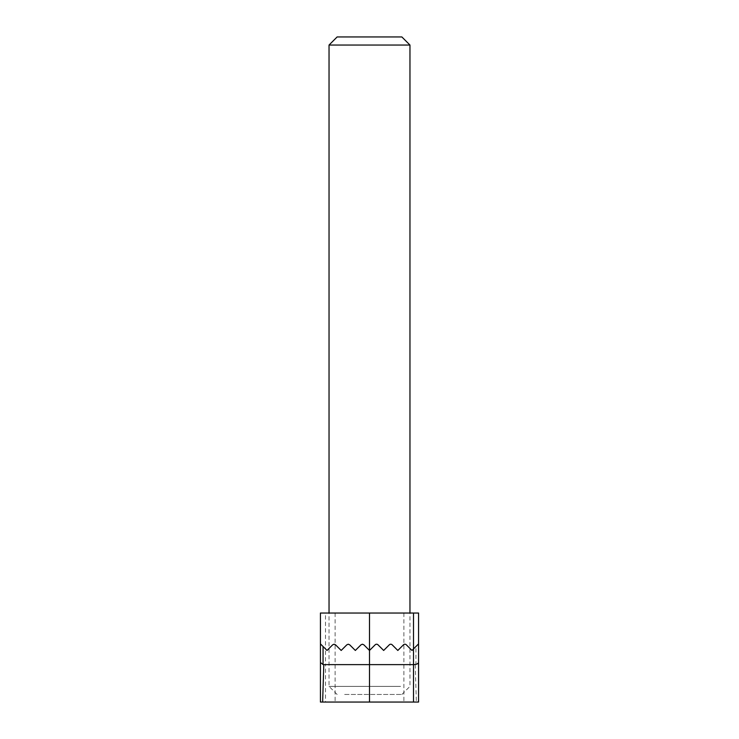 <?xml version="1.0" encoding="UTF-8"?>
<svg xmlns="http://www.w3.org/2000/svg" width="739" height="739" viewBox="0 0 739 739"><rect width="100%" height="100%" fill="white"/><g stroke="black" fill="none" stroke-linecap="round" stroke-linejoin="round"><path stroke-width="0.55" stroke-dasharray="3.69 2.77" d="M335.524 644.814L341.178 650.459L335.524 644.814A2.023 2.023 0 0 0 334.093 644.214A2.023 2.023 0 0 1 335.524 644.814L341.178 650.459L346.831 644.814L348.263 644.223A2.023 2.023 0 0 0 346.831 644.814A2.023 2.023 0 0 1 349.686 644.814L355.339 650.459L360.992 644.814A2.023 2.023 0 0 1 362.415 644.214L363.847 644.814A2.023 2.023 0 0 0 362.415 644.214A2.023 2.023 0 0 1 363.847 644.814L369.5 650.459L375.153 644.814A2.023 2.023 0 0 1 376.585 644.214L375.153 644.814L376.585 644.214L378.008 644.814L383.661 650.459L378.008 644.814L383.661 650.459L389.314 644.814A2.023 2.023 0 0 1 390.746 644.214L389.314 644.814L390.746 644.214L392.169 644.814L397.822 650.459L392.169 644.814L397.822 650.459L403.476 644.814A2.023 2.023 0 0 1 404.907 644.214L403.476 644.814L404.907 644.214L406.339 644.814L411.983 650.459L406.339 644.814L411.983 650.459L415.946 646.496L415.946 664.537L415.207 664.62L325.502 664.62L325.502 648.944L327.017 650.459L332.661 644.814A2.023 2.023 0 0 1 334.093 644.214A2.023 2.023 0 0 0 332.661 644.814L327.017 650.459L332.661 644.814M323.054 646.496L327.017 650.459L320.44 643.881L325.502 648.944L325.502 613.028L418.56 613.028L418.56 643.881L411.983 650.459L415.946 646.496M320.44 702.05L418.56 702.05L418.56 643.881M363.847 644.814L369.5 650.459L363.847 644.814M375.153 644.814L369.5 650.459L375.153 644.814M349.686 644.814L355.339 650.459L360.992 644.814L355.339 650.459L349.686 644.814A2.023 2.023 0 0 0 348.254 644.214L349.686 644.814M341.178 650.459L346.831 644.814L341.178 650.459M389.314 644.814L383.661 650.459L389.314 644.814M403.476 644.814L397.822 650.459L403.476 644.814M325.502 613.028L320.44 613.028L320.44 662.523C320.763 663.788 322.444 664.49 325.502 664.62L325.502 702.05M369.5 702.05L335.109 702.05L369.5 702.05L369.5 613.028L335.109 613.028L369.5 613.028M362.415 644.214A2.023 2.023 0 0 0 360.992 644.814M376.585 644.214A2.023 2.023 0 0 1 378.008 644.814L376.585 644.214M390.746 644.214A2.023 2.023 0 0 1 392.169 644.814L390.737 644.223M404.907 644.214A2.023 2.023 0 0 1 406.339 644.814L404.907 644.214M415.207 664.62L416.362 702.05M415.946 664.537L418.56 662.523M401.868 36.95L337.132 36.95M329.04 45.042L409.96 45.042M344.651 694.466L401.868 694.466L344.651 694.466M400.556 686.374L329.04 686.374L400.556 686.374M403.891 613.028L403.891 702.05M335.109 613.028L335.109 702.05M337.132 694.466L329.04 686.374L329.04 613.028M401.868 694.466L409.96 686.374L409.96 613.028"/><path stroke-width="1.11" d="M332.661 644.814L334.093 644.214L332.661 644.814L327.017 650.459L320.44 643.881L323.054 646.496L323.054 664.537L323.793 664.62L413.498 664.62L413.498 648.944L411.983 650.459L406.339 644.814A2.023 2.023 0 0 0 403.476 644.814L397.822 650.459L392.169 644.814A2.023 2.023 0 0 0 389.314 644.814L383.661 650.459L378.008 644.814A2.023 2.023 0 0 0 375.153 644.814L369.5 650.459L363.847 644.814L362.415 644.214L360.992 644.814L355.339 650.459L349.686 644.814L348.254 644.214L346.831 644.814L341.178 650.459L335.524 644.814L334.093 644.214L335.524 644.814M323.054 664.537L320.44 662.523L320.44 613.028L413.498 613.028L413.498 648.944L418.56 643.881L418.56 702.05L320.44 702.05L320.44 662.523L320.44 702.05M413.498 613.028L418.56 613.028L418.56 643.881M360.992 644.814L362.415 644.214M323.793 664.62L322.638 702.05M418.56 662.523C418.237 663.788 416.556 664.49 413.498 664.62L413.498 702.05M337.132 36.95L401.868 36.95L409.96 45.042L329.04 45.042L337.132 36.95M369.5 613.028L369.5 702.05M329.04 613.028L329.04 45.042M409.96 613.028L409.96 45.042"/></g></svg>
